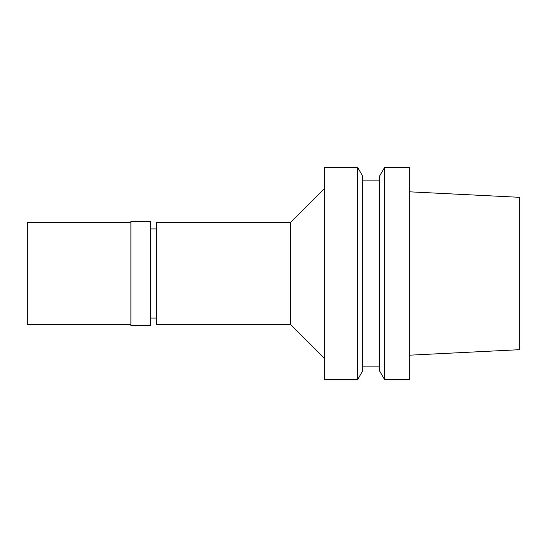 <?xml version="1.0" encoding="UTF-8"?>
<svg xmlns="http://www.w3.org/2000/svg" width="547" height="547" viewBox="0 0 547 547"><rect width="100%" height="100%" fill="white"/><g stroke="black" fill="none" stroke-linecap="round" stroke-linejoin="round"><path stroke-width="0.82" d="M409.306 355.194L519.65 349.677L519.65 197.323L409.306 191.806M384.589 379.597L409.306 379.597L409.306 167.403L384.589 167.403L384.589 379.597L379.597 370.962L379.597 176.038L384.589 167.403M379.597 180.134L362.62 180.134M379.597 366.866L362.62 366.866M357.635 379.597L362.62 370.962L362.62 176.038L357.635 167.403L324.426 167.403L324.426 379.597L357.635 379.597L357.635 167.403M324.426 188.619L290.478 222.574L156.367 222.574L156.367 324.426L290.478 324.426L290.478 222.574M324.426 358.381L290.478 324.426M156.367 228.94L150.425 228.94M156.367 318.06L150.425 318.06M150.425 325.697L150.425 221.303L130.904 221.303L130.904 325.697L150.425 325.697M130.904 222.574L27.35 222.574L27.35 324.426L130.904 324.426"/></g></svg>
